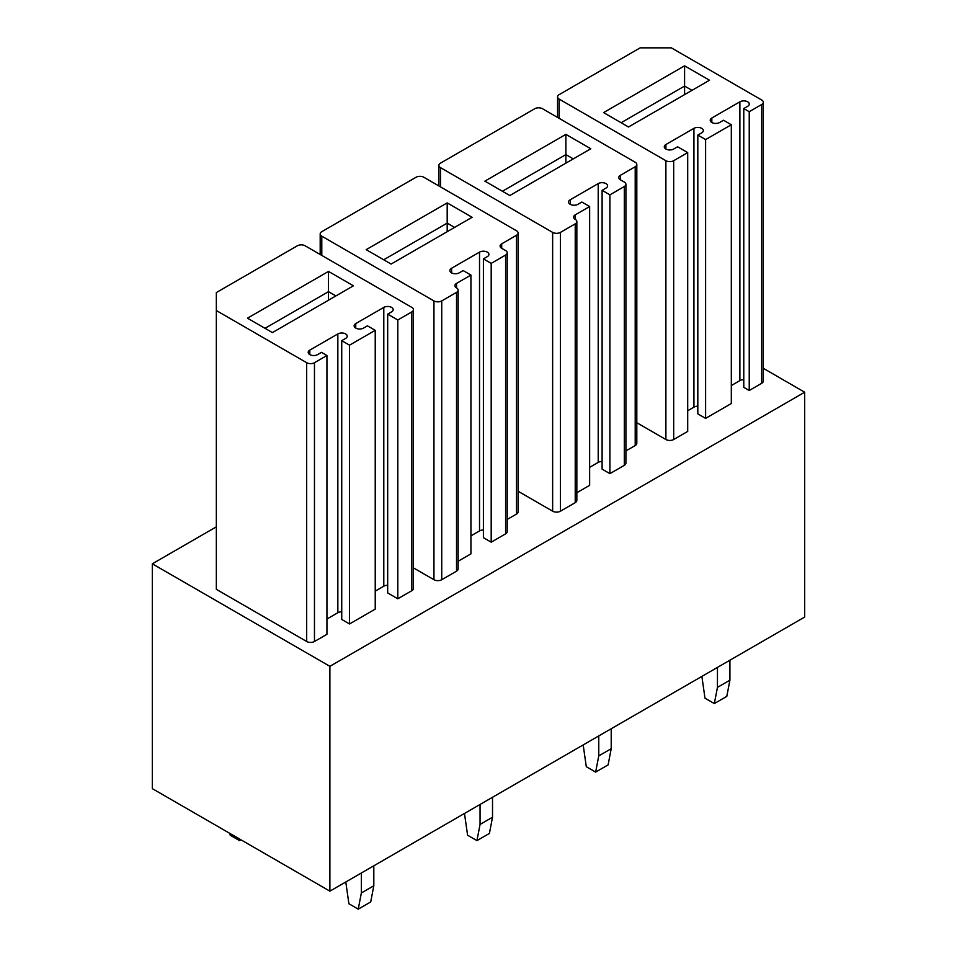 <?xml version="1.0" encoding="UTF-8"?>
<svg xmlns="http://www.w3.org/2000/svg" width="957" height="957" viewBox="0 0 957 957"><rect width="100%" height="100%" fill="white"/><g stroke="black" fill="none" stroke-linecap="round" stroke-linejoin="round"><path stroke-width="1.44" d="M804.681 392.214L804.681 617.05L329.89 891.158L329.89 666.323L804.681 392.214L763.303 368.313M329.89 891.158L152.319 788.64L152.319 563.805L216.342 526.84M329.89 666.323L152.319 563.805M761.688 383.302L749.235 390.504L749.235 111.706L761.688 104.504L761.688 383.302A5.515 3.182 0 0 0 763.303 381.053L763.303 102.255A5.515 3.182 0 0 0 761.688 100.007L671.347 47.85L640.185 47.85L559.187 94.611A5.515 3.182 0 0 0 557.572 96.86A5.515 3.182 0 0 0 559.187 99.109L665.893 160.716A5.515 3.182 0 0 0 673.68 160.716L687.7 152.618L687.7 431.416L673.68 439.514L673.68 160.716M749.235 390.504L743.78 387.358L743.78 108.56L747.668 106.311A5.503 3.182 0 0 0 749.283 104.062A5.503 3.182 0 0 0 745.886 101.119A5.503 3.182 0 0 0 739.881 101.813L739.881 380.611A5.503 3.182 0 0 1 743.78 379.678M731.315 385.551L739.881 380.611M711.841 122.496L711.841 117.998A5.503 3.182 0 0 0 710.226 120.247A5.503 3.182 0 0 0 713.635 123.19A5.503 3.182 0 0 0 719.628 122.496L723.528 120.247L731.315 124.745L731.315 403.543L705.608 418.376L697.82 413.879L697.82 135.081L701.72 132.832A5.503 3.182 0 0 0 703.335 130.595A5.503 3.182 0 0 0 699.938 127.652A5.503 3.182 0 0 0 693.933 128.346L693.933 407.144A5.503 3.182 0 0 1 697.82 406.211M687.7 410.732L693.933 407.144M665.893 160.716L665.893 439.514A5.515 3.182 0 0 0 673.68 439.514M665.893 439.514L636.812 422.731M413.448 309.649A5.515 3.182 180 0 0 411.833 307.4L305.127 245.793A5.515 3.182 180 0 0 297.34 245.793L216.342 292.555L216.342 589.345L306.683 641.501A5.515 3.182 0 0 0 314.47 641.501L326.935 634.312L326.935 355.514L321.48 352.367L317.592 354.616A5.503 3.182 180 0 1 311.587 355.298A5.503 3.182 180 0 1 308.19 352.367A5.503 3.182 180 0 1 309.805 350.118L337.845 333.933A5.503 3.182 180 0 1 343.838 333.239A5.503 3.182 180 0 1 347.235 336.182A5.503 3.182 180 0 1 345.633 338.419L341.733 340.668L349.52 345.166L349.52 623.964L375.228 609.13L375.228 330.332L367.44 325.835L363.54 328.084A5.503 3.182 180 0 1 357.535 328.777A5.503 3.182 180 0 1 354.138 325.835A5.503 3.182 180 0 1 355.753 323.586L383.793 307.4A5.503 3.182 180 0 1 389.798 306.707A5.503 3.182 180 0 1 393.195 309.649A5.503 3.182 180 0 1 391.58 311.898L387.681 314.147L397.813 319.985L397.813 598.783L411.833 590.696A5.515 3.182 0 0 0 413.448 588.447L413.448 309.649A5.515 3.182 180 0 1 411.833 311.898L397.813 319.985M387.681 314.147L387.681 592.945L397.813 598.783M387.681 585.265A5.503 3.182 0 0 0 383.793 586.198L375.228 591.139M341.733 340.668L341.733 619.466L349.52 623.964M341.733 611.798A5.503 3.182 0 0 0 337.845 612.731L326.935 619.023M620.411 175.287A5.503 3.182 0 0 0 618.796 177.535A5.503 3.182 0 0 0 620.411 179.784L620.411 175.287L635.209 166.745L635.209 445.543A5.515 3.182 0 0 0 636.812 443.294L636.812 164.496A5.515 3.182 0 0 0 635.209 162.247L542.523 108.739A5.515 3.182 0 0 0 534.736 108.739L440.495 163.145A5.515 3.182 0 0 0 438.88 165.394A5.515 3.182 0 0 0 440.495 167.642L552.644 232.395A5.515 3.182 0 0 0 560.431 232.395L575.229 223.854A5.503 3.182 0 0 0 576.844 221.605A5.503 3.182 0 0 0 575.241 219.356L575.229 214.858A5.515 3.182 0 0 0 573.626 217.107A5.515 3.182 0 0 0 575.241 219.356M635.209 445.543L625.914 450.903M624.299 465.329L609.896 473.643L609.896 194.845L624.299 186.531L624.299 465.329A5.515 3.182 0 0 0 625.914 463.08L625.914 184.282A5.515 3.182 0 0 0 624.299 182.033L620.411 179.784M609.896 473.643L602.109 469.145L602.109 190.347L605.996 188.098A5.503 3.182 0 0 0 607.611 185.849A5.503 3.182 0 0 0 604.214 182.919A5.503 3.182 0 0 0 598.209 183.6L570.336 199.702A5.515 3.182 0 0 0 568.554 202.035A5.515 3.182 0 0 0 571.951 204.977A5.515 3.182 0 0 0 577.956 204.284L581.856 202.047L589.644 206.533L589.644 485.331L576.844 492.723M602.109 461.465A5.503 3.182 0 0 0 598.209 462.398L589.644 467.351M575.229 223.854L575.229 502.652A5.503 3.182 0 0 0 576.844 500.403L576.844 221.605M575.229 502.652L560.431 511.194L560.431 232.395M552.644 232.395L552.644 511.194A5.515 3.182 0 0 0 560.431 511.194M552.644 511.194L518.12 491.252M501.707 243.82A5.503 3.182 0 0 0 500.092 246.069A5.503 3.182 0 0 0 501.707 248.306L501.707 243.82L516.505 235.266L516.505 514.065A5.515 3.182 0 0 0 518.12 511.816L518.12 233.018A5.515 3.182 0 0 0 516.505 230.769L423.831 177.26A5.515 3.182 0 0 0 416.032 177.26L321.791 231.678A5.515 3.182 0 0 0 320.188 233.927A5.515 3.182 0 0 0 321.791 236.176L433.952 300.917A5.515 3.182 0 0 0 441.739 300.917L456.537 292.375A5.503 3.182 0 0 0 458.152 290.127A5.503 3.182 0 0 0 456.537 287.878L456.537 283.38A5.515 3.182 0 0 0 454.922 285.629A5.515 3.182 0 0 0 456.537 287.878M516.505 514.065L507.222 519.436M505.607 533.85L491.192 542.176L491.192 263.378L505.607 255.052L505.607 533.85A5.515 3.182 0 0 0 507.222 531.602L507.222 252.804A5.515 3.182 0 0 0 505.607 250.555L501.707 248.306M491.192 542.176L483.405 537.678L483.405 258.88L487.304 256.632A5.503 3.182 0 0 0 488.919 254.383A5.503 3.182 0 0 0 485.51 251.44A5.503 3.182 0 0 0 479.517 252.134L451.632 268.223M483.405 529.999A5.503 3.182 0 0 0 479.517 530.932L470.94 535.872M451.632 272.912L451.632 268.235A5.515 3.182 0 0 0 449.862 270.568A5.515 3.182 0 0 0 453.259 273.511A5.515 3.182 0 0 0 459.264 272.817L463.152 270.568L470.94 275.066L470.94 553.864L458.152 561.257M456.537 292.375L456.537 571.173A5.503 3.182 0 0 0 458.152 568.925L458.152 290.127M456.537 571.173L441.739 579.715L441.739 300.917M433.952 300.917L433.952 579.715A5.515 3.182 0 0 0 441.739 579.715M433.952 579.715L413.448 567.884M665.893 149.029L665.893 144.531A5.503 3.182 0 0 0 664.278 146.78A5.503 3.182 0 0 0 667.675 149.711A5.503 3.182 0 0 0 673.68 149.029L677.58 146.78L687.7 152.618M665.893 144.531L693.933 128.346M731.315 124.745L705.608 139.578L705.608 418.376M705.608 139.578L697.82 135.081M711.841 117.998L739.881 101.813M749.235 111.706L743.78 108.56M761.688 104.504A5.515 3.182 0 0 0 763.303 102.255M684.59 65.83L603.58 112.603L628.51 126.994L709.52 80.221L684.59 65.83L684.59 94.623M375.228 330.332L349.52 345.166M326.935 355.514L314.47 362.703A5.515 3.182 180 0 1 306.683 362.703L306.683 641.501M216.342 310.547L306.683 362.703M328.49 271.417L247.48 318.191L272.41 332.581L353.42 285.808L328.49 271.417L328.49 300.211M589.644 206.533L575.229 214.858M570.336 204.379L570.336 199.702M609.896 194.845L602.109 190.347M624.299 186.531A5.515 3.182 0 0 0 625.914 184.282M635.209 166.745A5.515 3.182 0 0 0 636.812 164.496M565.886 134.363L484.876 181.136L509.806 195.527L590.816 148.754L565.886 134.363L565.886 163.145M470.94 275.066L456.537 283.38M491.192 263.378L483.405 258.88M505.607 255.052A5.515 3.182 0 0 0 507.222 252.804M516.505 235.266A5.515 3.182 0 0 0 518.12 233.018M447.194 202.896L366.184 249.657L391.114 264.06L472.124 217.287L447.194 202.896L447.194 231.678M621.105 122.723L684.59 86.07L691.983 90.341M502.401 191.256L565.886 154.603L573.291 158.874M383.709 259.778L447.194 223.125L454.599 227.407M265.017 328.311L328.49 291.658L335.895 295.928M240.949 839.815L239.549 840.617L239.824 839.157M229.919 833.439L230.206 835.222L239.549 840.617M701.876 676.396L704.986 698.167L714.341 703.562L726.794 696.373L729.916 680.176L717.451 687.377L717.451 667.412M729.916 680.176L729.916 660.21M714.341 703.562L717.451 687.377M583.184 744.929L586.294 766.701L595.637 772.096L608.102 764.894L611.212 748.709L598.759 755.898L598.759 735.933M611.212 748.709L611.212 728.744M595.637 772.096L598.759 755.898M464.48 813.462L467.59 835.222L476.945 840.617L489.41 833.427L492.52 817.242L480.055 824.432L480.055 804.466M492.52 817.242L492.52 797.277M476.945 840.617L480.055 824.432M345.788 881.995L348.898 903.755L358.241 909.15L370.706 901.961L373.816 885.763L361.363 892.965L361.363 872.999M373.816 885.763L373.816 865.798M358.241 909.15L361.363 892.965M559.187 118.357L559.187 99.109M411.833 311.898L411.833 590.696M383.793 307.4L383.793 586.198M355.753 323.586L355.753 328.084M337.845 333.933L337.845 612.731M309.805 350.118L309.805 354.616M314.47 362.703L314.47 641.501M440.495 186.89L440.495 167.642M598.209 183.6L598.209 462.398M321.791 255.411L321.791 236.176M479.517 252.134L479.517 530.932M557.572 117.424L557.572 96.86M438.88 185.957L438.88 165.394M320.188 254.49L320.188 233.927"/></g></svg>
